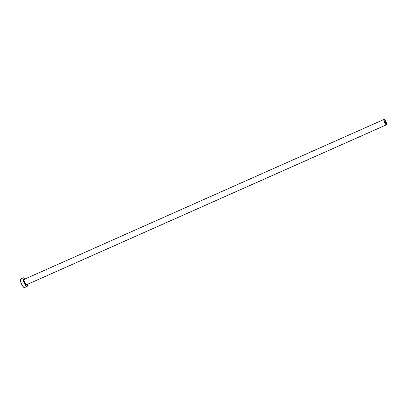 <?xml version="1.0" encoding="UTF-8"?>
<svg xmlns="http://www.w3.org/2000/svg" width="407" height="407" viewBox="0 0 407 407"><rect width="100%" height="100%" fill="white"/><g stroke="black" fill="none" stroke-linecap="round" stroke-linejoin="round"><path stroke-width="0.61" d="M384.656 120.752A1.47 0.397 -114 0 1 385.617 121.942A1.47 0.397 -114 0 1 385.846 123.443A1.47 0.397 -114 0 1 385.846 123.448L384.88 122.248L384.656 120.752L385.622 121.952L385.846 123.448A1.47 0.397 -114 0 1 384.885 122.253A1.47 0.397 -114 0 1 384.651 120.752L384.651 120.757A1.47 0.397 -114 0 1 384.656 120.752M26.72 284.412L26.486 285.093A0.295 0.285 68.3 0 1 26.628 284.707L386.436 124.791A2.946 0.799 -114 0 1 384.518 122.41A2.946 0.799 -114 0 1 384.055 119.409L24.252 279.319A2.946 0.799 66 0 0 24.242 279.324A0.295 0.285 68.3 0 1 23.871 279.166L24.547 279.487M24.242 279.324L384.055 119.409L383.887 120.401L384.508 122.395L385.566 124.211L386.436 124.791A2.946 0.799 -114 0 1 386.436 124.791L386.614 123.794L385.994 121.805L384.936 119.984L384.06 119.404A2.946 0.799 -114 0 1 384.06 119.404A2.946 0.799 -114 0 1 385.984 121.79A2.946 0.799 -114 0 1 386.447 124.791L26.628 284.707A2.946 0.799 66 0 1 24.7 282.31A2.946 0.799 66 0 1 24.252 279.319L24.232 279.329A2.946 0.799 66 0 0 24.705 282.326A2.946 0.799 66 0 0 26.628 284.707A2.946 0.799 66 0 0 26.633 284.707A0.295 0.285 -111.7 0 0 26.486 285.093L25.529 284.457L24.364 282.453L23.677 280.265L23.871 279.166A0.295 0.285 -111.7 0 0 24.242 279.324L24.028 279.319M23.255 277.828L20.686 278.968A4.711 1.277 66 0 0 20.676 278.978A4.711 1.277 66 0 0 21.413 283.776A4.711 1.277 66 0 0 24.491 287.591L27.081 286.442A4.711 1.277 -114 0 1 24.003 282.626A4.711 1.277 -114 0 1 23.265 277.823A4.711 1.277 -114 0 1 23.28 277.818A4.711 1.277 -114 0 1 24.893 279.034M27.284 284.417A4.711 1.277 -114 0 1 27.091 286.436A4.711 1.277 -114 0 1 27.081 286.442L24.491 287.591A4.711 1.277 66 0 0 24.501 287.586A4.711 1.277 66 0 0 24.517 287.581M25.107 279.339L23.876 277.966L23.082 277.996L22.996 279.416L23.993 282.6L25.249 284.915L26.811 286.452L27.391 285.933L27.223 284.132M23.265 277.823L20.676 278.978L20.381 279.482L20.548 281.278L21.403 283.755L22.66 286.07L24.222 287.601L27.091 286.436M26.486 285.093A3.241 0.875 -114 0 1 24.364 282.453A3.241 0.875 -114 0 1 23.871 279.166M26.623 284.712L386.447 124.791"/></g></svg>
